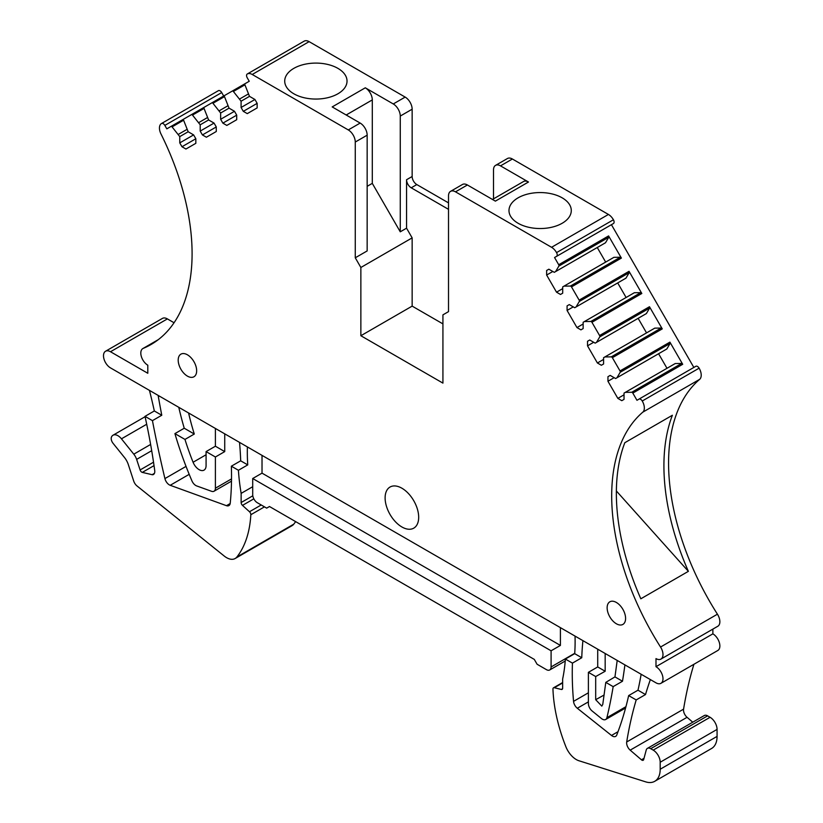 <?xml version="1.0" encoding="UTF-8"?>
<svg xmlns="http://www.w3.org/2000/svg" width="823" height="823" viewBox="0 0 823 823"><rect width="100%" height="100%" fill="white"/><g stroke="black" fill="none" stroke-linecap="round" stroke-linejoin="round"><path stroke-width="1.23" d="M660.941 683.316A9.886 5.71 -120 0 0 662.453 675.395A9.886 5.71 -120 0 0 655.993 666.681L712.872 633.844A9.886 5.71 -120 0 1 719.333 642.557A9.886 5.71 -120 0 1 717.821 650.479L660.941 683.316A9.886 5.71 -120 0 1 655.993 682.833L110.498 367.891A9.886 5.71 -120 0 1 108.348 366.266L108.05 365.968A9.886 5.71 -120 0 1 105.55 351.246A9.886 5.71 -120 0 1 110.498 351.74L147.801 373.272L147.801 365.196A9.886 5.71 -120 0 1 141.34 356.482A9.886 5.71 -120 0 1 142.852 348.561A9.886 5.71 -120 0 1 143.233 348.366A198.466 114.582 -120 0 0 150.99 344.539A198.466 114.582 -120 0 0 160.999 134.015A9.886 5.71 -120 0 1 161.503 123.522A9.886 5.71 -120 0 1 161.555 123.491A3.292 1.903 -120 0 1 164.837 125.405L221.716 92.567L223.702 96.013M560.412 627.651L560.412 645.417L262.023 473.143L262.023 455.376M551.091 650.798L252.702 478.523L252.702 494.674A6.594 3.806 -120 0 0 257.362 502.75L266.683 508.13L269.481 506.515L534.302 659.408L537.1 664.254L546.431 669.644A6.594 3.806 -120 0 0 549.723 669.963A6.594 3.806 -120 0 0 551.091 666.949L551.091 650.798L560.412 645.417M562.654 682.534L553.498 687.812A2.634 1.523 -120 0 1 554.311 687.73L561.307 689.448A2.634 1.523 -120 0 0 562.109 689.365A2.634 1.523 -120 0 0 562.654 688.162L562.654 679.006A197.808 114.202 -120 0 0 565.37 659.048L574.701 653.657A197.808 114.202 -120 0 0 575.04 636.097M582.921 640.644A310.271 179.136 -120 0 0 581.758 657.742L572.438 663.122A310.271 179.136 -120 0 0 573.549 701.371A6.594 3.806 -120 0 0 577.314 708.253L611.499 735.453A6.594 3.806 -120 0 0 615.666 736.379A6.594 3.806 -120 0 0 616.746 735.042A472.618 272.866 -120 0 0 628.659 695.589L636.189 699.931A527.492 304.551 -120 0 0 626.694 741.986A6.594 3.806 -120 0 0 630.181 750.144L687.061 717.306L692.76 722.193M574.701 653.657L581.758 657.742M625.593 707.996L605.677 719.497A6.594 3.806 -120 0 1 601.459 718.541L592.138 711A6.594 3.806 -120 0 1 588.394 703.562L588.394 672.329L597.714 666.949L597.714 649.182M597.714 666.949L605.172 671.259L605.172 653.493M624.914 664.881A659.357 380.679 -120 0 1 622.486 681.249L614.956 676.897L617.199 660.437M622.486 681.249L613.166 686.639A659.357 380.679 -120 0 1 606.911 717.677A6.594 3.806 -120 0 1 605.677 719.497M650.365 679.582A527.492 304.551 -120 0 0 645.52 694.55L636.189 699.931M645.52 694.55L637.99 690.199A472.618 272.866 -120 0 0 641.148 674.253M655.993 666.681L655.993 658.606A9.886 5.71 -120 0 0 660.941 659.089A9.886 5.71 -120 0 0 660.55 647.032A198.466 114.582 -120 0 1 642.794 412.169A9.886 5.71 -120 0 0 642.238 401.007A3.292 1.903 -120 0 0 638.957 399.134L636.971 400.287L632.815 393.096A1.317 0.761 -120 0 0 631.735 392.273L625.346 392.345L675.23 363.54L681.619 363.468L631.735 392.273M607.95 376.687L610.182 375.401L607.95 376.687L607.95 381.255L617.847 398.383L621.797 400.667L624.029 399.381L624.029 393.106L625.346 392.345M610.182 375.401L615.625 378.539L616.941 377.778L620.192 372.284A1.317 0.761 -120 0 0 620.017 370.936L669.912 342.131L682.699 364.291A1.317 0.761 -120 0 0 681.619 363.468M587.519 341.278L589.741 339.992L587.519 341.278L587.519 345.845L597.405 362.984L601.366 365.268L603.588 363.982L603.588 357.696L604.905 356.935L611.294 356.863A1.317 0.761 -120 0 1 612.374 357.686L620.017 370.936M589.741 339.992L595.183 343.14L596.5 342.378L599.751 336.885A1.317 0.761 -120 0 0 599.576 335.527L649.47 306.732L662.258 328.891A1.317 0.761 -120 0 0 661.178 328.068L611.294 356.863M567.078 305.878L569.3 304.592L567.078 305.878L567.078 310.446L576.964 327.575L580.925 329.858L583.147 328.572L583.147 322.297L584.464 321.536L590.852 321.464A1.317 0.761 -120 0 1 591.932 322.287L599.576 335.527M569.3 304.592L574.742 307.73L576.059 306.969L579.31 301.475A1.317 0.761 -120 0 0 579.145 300.128L629.029 271.323L641.817 293.482A1.317 0.761 -120 0 0 640.736 292.659L590.852 321.464M613.423 223.537L556.533 256.385L613.423 223.537A3.292 1.903 -120 0 0 613.433 219.762L556.554 252.61A3.292 1.903 -120 0 1 556.533 256.385L554.548 257.527L558.704 264.728A1.317 0.761 -120 0 1 558.868 266.076L555.618 271.569L554.301 272.331L548.859 269.193L546.637 270.479L546.637 275.047L556.523 292.175L560.484 294.459L562.706 293.173L562.706 286.888L564.022 286.126L570.411 286.065A1.317 0.761 -120 0 1 571.491 286.888L579.145 300.128M556.554 252.61A9.886 5.71 -120 0 0 552.531 247.929A9.886 5.71 -120 0 0 551.554 247.291L455.51 191.841A9.886 5.71 -120 0 0 450.572 191.347A9.886 5.71 -120 0 0 448.514 195.884L448.514 311.629L442.928 314.859L442.928 383.117L360.865 335.733L412.148 306.125L442.928 323.892M448.514 202.88L416.819 184.578A6.594 3.806 -120 0 1 412.148 176.503L412.148 109.202A9.886 5.71 -120 0 0 405.163 97.093L309.119 41.644L252.229 74.482L348.283 129.931A9.886 5.71 -120 0 1 355.269 142.04L355.269 257.794L360.865 267.485L360.865 335.733M252.229 74.482A9.886 5.71 -120 0 0 251.262 73.998A9.886 5.71 -120 0 0 247.291 73.988A9.886 5.71 -120 0 0 247.239 74.019A3.292 1.903 -120 0 0 247.25 77.815L249.246 81.271L245.089 83.668A1.317 0.761 -120 0 0 244.915 84.82L249.492 96.353L254.935 99.49L257.157 103.348L257.157 107.916L247.27 113.625L243.31 111.342L241.088 107.484L241.088 101.208L233.382 91.476A1.317 0.761 -120 0 0 232.302 91.055L224.648 95.468A1.317 0.761 -120 0 0 224.484 96.62L229.051 108.152L234.493 111.29L236.715 115.148L236.715 119.716L226.829 125.425L222.868 123.141L220.646 119.284L220.646 113.008L212.941 103.276A1.317 0.761 -120 0 0 211.861 102.854L204.207 107.268A1.317 0.761 -120 0 0 204.042 108.42L208.61 119.952L214.052 123.09L216.274 126.948L216.274 131.515L211.336 134.375L206.388 137.225L202.427 134.941L200.205 131.094L200.205 124.808L192.5 115.076A1.317 0.761 -120 0 0 191.42 114.654L183.766 119.068A1.317 0.761 -120 0 0 183.601 120.22L188.169 131.752L193.611 134.9L195.833 138.748L195.833 143.315L190.895 146.175L185.947 149.025L181.986 146.741L179.764 142.893L179.764 136.608L172.058 126.886A1.317 0.761 -120 0 0 170.978 126.454L183.755 119.078L166.822 128.851L164.837 125.405M418.681 517.286A23.733 13.703 -120 0 0 408.321 493.399A23.733 13.703 -120 0 0 390.03 487.041A23.733 13.703 -120 0 0 385.113 497.905A23.733 13.703 -120 0 0 395.472 521.792A23.733 13.703 -120 0 0 413.763 528.15A23.733 13.703 -120 0 0 418.681 517.286M196.656 370.792A13.055 7.541 -120 0 0 190.957 357.655A13.055 7.541 -120 0 0 180.895 354.157A13.055 7.541 -120 0 0 178.2 360.135A13.055 7.541 -120 0 0 183.889 373.272A13.055 7.541 -120 0 0 193.95 376.769A13.055 7.541 -120 0 0 196.656 370.792M625.593 618.443A13.055 7.541 -120 0 0 619.894 605.306A13.055 7.541 -120 0 0 609.833 601.808A13.055 7.541 -120 0 0 607.137 607.785A13.055 7.541 -120 0 0 612.837 620.923A13.055 7.541 -120 0 0 622.888 624.42A13.055 7.541 -120 0 0 625.593 618.443M158.232 395.452A6.594 3.806 -120 0 0 158.355 396.707A997.095 575.678 -120 0 0 161.771 415.255L152.44 420.646A997.095 575.678 -120 0 0 164.919 478.585A6.594 3.806 -120 0 0 170.207 485.292L226.459 505.682A6.594 3.806 -120 0 0 228.897 505.61A6.594 3.806 -120 0 0 230.234 503.162A310.271 179.136 -120 0 0 231.356 466.199L238.413 470.272A197.808 114.202 -120 0 0 241.139 493.378L252.702 486.712M178.776 407.313A263.741 152.276 -120 0 0 184.239 428.227L194.29 434.03L184.969 439.42A197.808 114.202 -120 0 0 193.086 462.259A9.886 5.71 -120 0 0 204.032 470.128A9.886 5.71 -120 0 0 206.079 465.602L206.079 451.601L215.4 446.22L215.4 428.454M188.59 412.981A197.808 114.202 -120 0 0 194.29 434.03M161.771 415.255L154.333 410.965A527.492 304.551 -120 0 0 149.457 390.39M215.4 446.22L224.73 451.601L224.73 433.844M184.239 428.227L174.918 433.618A263.741 152.276 -120 0 0 191.924 480.848A6.594 3.806 -120 0 0 196.676 485.93L211.593 491.31A6.594 3.806 -120 0 0 214.031 491.228A6.594 3.806 -120 0 0 215.4 488.214L215.4 456.991L224.73 451.601M231.356 466.199L240.686 460.818A310.271 179.136 -120 0 0 239.524 442.383M247.394 446.93A197.808 114.202 -120 0 0 247.744 464.892L238.413 470.272M240.686 460.818L247.744 464.892M252.702 478.523L262.023 473.143M553.498 687.812A2.634 1.523 -120 0 0 552.953 689.118A131.875 76.138 -120 0 0 565.854 746.667A17.139 9.897 -120 0 0 578.96 760.761L645.654 781.85A26.377 15.226 -120 0 0 654.727 781.315A26.377 15.226 -120 0 0 660.19 769.238L660.19 762.242A9.886 5.71 -120 0 0 653.195 750.123L650.715 748.693A6.594 3.806 -120 0 0 647.423 748.364A6.594 3.806 -120 0 0 646.22 750.082L643.679 759.567A2.634 1.523 -120 0 1 643.195 760.257A2.634 1.523 -120 0 1 641.436 759.804L630.181 750.144M654.727 781.315L711.607 748.467A26.377 15.226 -120 0 0 717.07 736.4L717.07 729.404A9.886 5.71 -120 0 0 710.074 717.286L653.195 750.123M650.715 748.693L707.605 715.856L710.074 717.286M707.605 715.856A6.594 3.806 -120 0 0 704.303 715.526L647.423 748.364M693.923 664.284A527.492 304.551 -120 0 0 683.574 709.148A6.594 3.806 -120 0 0 687.061 717.306M712.872 633.844L712.872 629.111M660.941 659.089L717.821 626.252A9.886 5.71 -120 0 0 717.43 614.195L660.55 647.032M717.43 614.195A198.466 114.582 -120 0 1 699.673 379.331A9.886 5.71 -120 0 0 699.118 368.169A3.292 1.903 -120 0 0 695.836 366.297L638.957 399.134L695.836 366.297M554.548 257.527L611.427 224.689L693.851 367.449M571.491 286.888L621.386 258.083L608.588 235.923A1.317 0.761 -120 0 1 608.763 237.271L605.502 242.764L555.618 271.569M613.433 219.762A9.886 5.71 -120 0 0 608.434 214.453L551.554 247.291M492.483 199.454L523.531 181.523A9.886 5.71 60 0 1 528.479 182.017L500.507 165.865A9.886 5.71 -120 0 0 495.559 165.372L507.452 158.51A9.886 5.71 -120 0 1 512.39 159.004L608.434 214.453M528.479 182.017L495.374 201.131L467.402 184.98A9.886 5.71 -120 0 0 462.454 184.486L450.572 191.347M518.109 197.829A31.151 17.983 180 0 1 552.058 193.93A31.151 17.983 180 0 1 571.285 210.554A31.151 17.983 180 0 1 562.16 223.27A31.151 17.983 180 0 1 528.212 227.169A31.151 17.983 180 0 1 508.984 210.554A31.151 17.983 180 0 1 518.109 197.829M495.559 165.372A9.886 5.71 -120 0 0 493.512 169.908L493.512 198.857M405.163 97.093L393.271 103.955A9.886 5.71 -120 0 1 400.266 116.064L400.266 231.819L406.562 228.187L406.562 179.733A6.594 3.806 -120 0 0 407.488 183.498A6.594 3.806 -120 0 0 411.222 187.809L448.514 209.34M393.271 103.955L365.299 87.804A9.886 5.71 60 0 1 372.294 99.912L372.294 183.364L367.161 186.327M365.299 87.804L332.194 106.918L360.165 123.069L348.283 129.931M293.842 68.36A31.151 17.983 180 0 1 327.801 64.461A31.151 17.983 180 0 1 347.028 81.076A31.151 17.983 180 0 1 337.903 93.791A31.151 17.983 180 0 1 303.954 97.69A31.151 17.983 180 0 1 284.717 81.076A31.151 17.983 180 0 1 293.842 68.36M309.119 41.644A9.886 5.71 -120 0 0 304.171 41.15A9.886 5.71 -120 0 0 304.119 41.181L247.342 73.957M221.716 92.567A3.292 1.903 -120 0 0 218.434 90.653A9.886 5.71 -120 0 0 218.383 90.684A9.886 5.71 -120 0 0 218.332 90.715M105.55 351.246L162.429 318.408A9.886 5.71 -120 0 1 167.378 318.902L174.054 322.75M154.333 410.965L145.002 416.345L152.44 420.646M145.085 416.716L113.008 435.233A9.886 5.71 -120 0 1 121.454 438.824L133.789 454.173A9.886 5.71 -120 0 1 136.628 459.388L140.095 469.954A2.634 1.523 -120 0 0 142.307 472.392L152.121 474.696A3.961 2.284 -120 0 0 153.119 474.655A6.594 3.806 -120 0 0 153.428 474.511A6.594 3.806 -120 0 0 154.724 470.55A527.492 304.551 -120 0 0 145.002 416.345M113.008 435.233A9.886 5.71 -120 0 0 111.465 437.054A5.277 3.045 -120 0 0 113.06 443.309L124.499 457.537A13.189 7.613 -120 0 1 128.295 464.501L133.707 481.044A6.594 3.806 -120 0 0 137.04 485.981L224.257 556.06A17.139 9.897 -120 0 0 235.162 558.508A17.139 9.897 -120 0 0 236.88 557.017A131.875 76.138 -120 0 0 250.83 514.725A2.634 1.523 -120 0 0 249.482 511.741L242.487 505.384L253.823 498.841M235.162 558.508L292.042 525.671A17.139 9.897 -120 0 0 293.76 524.169A131.875 76.138 -120 0 0 295.642 521.617M252.795 495.806L241.139 502.534A2.634 1.523 -120 0 0 242.487 505.384M241.139 502.534L241.139 493.378M637.99 690.199L628.659 695.589M565.37 659.048L572.438 663.122M588.394 672.329L595.687 676.547L605.172 671.259M595.687 676.547L595.687 699.704L601.808 706.113L602.775 704.395L605.79 682.38L613.166 686.639M614.956 676.897L605.79 682.38M617.847 398.383L624.029 394.814M607.95 381.255L614.133 377.685M666.99 368.293L658.585 353.736M665.509 349.734L666.825 348.973L670.076 343.479A1.317 0.761 -120 0 0 669.912 342.131M616.941 377.778L666.825 348.973M604.905 356.935L654.789 328.13L661.178 328.068M597.405 362.984L603.588 359.414M587.519 345.845L593.692 342.275M646.549 332.893L638.144 318.336M645.067 314.335L646.384 313.573L649.635 308.08A1.317 0.761 -120 0 0 649.47 306.732M596.5 342.378L646.384 313.573M584.464 321.536L634.348 292.731L640.736 292.659M576.964 327.575L583.147 324.005M626.108 297.494L617.703 282.927M567.078 310.446L573.261 306.876M624.626 278.935L625.943 278.174L629.204 272.67A1.317 0.761 -120 0 0 629.029 271.323M576.059 306.969L625.943 278.174M621.386 258.083A1.317 0.761 -120 0 0 620.295 257.26L570.411 286.065M564.022 286.126L613.917 257.332L620.295 257.26M556.523 292.175L562.706 288.606M605.666 262.084L597.261 247.528M546.637 275.047L552.819 271.477M546.637 270.479L548.859 269.193M604.185 243.526L605.502 242.764M360.865 267.485L412.148 237.878L412.148 306.125M355.269 257.794L367.161 250.933L367.161 135.178A9.886 5.71 -120 0 0 360.165 123.069M406.562 228.187L412.148 237.878M400.266 231.819L372.294 183.364M243.31 111.342L257.157 103.348M241.088 107.484L254.935 99.49M241.088 101.208L249.492 96.353M239.771 98.925L248.176 94.069M232.302 91.055L245.079 83.668M222.868 123.141L236.715 115.148M220.646 119.284L234.493 111.29M220.646 113.008L229.051 108.152M219.329 110.724L227.734 105.869M211.861 102.854L224.638 95.468M202.427 134.941L216.274 126.948M200.205 131.094L214.052 123.09M200.205 124.808L208.61 119.952M198.888 122.524L207.293 117.668M191.42 114.654L204.197 107.278M181.986 146.741L195.833 138.748M179.764 142.893L193.611 134.9M179.764 136.608L188.169 131.752M178.447 134.324L186.852 129.468M174.918 433.618L184.969 439.42M206.079 451.601L215.4 456.991M624.822 442.712A198.466 114.582 -120 0 0 640.829 598.794L688.378 571.337A198.466 114.582 -120 0 1 672.381 415.255L624.822 442.712M616.376 490.981L688.378 571.337M574.721 653.308L551.091 666.949M588.394 692.801L573.549 701.371M625.943 706.679L606.911 717.677M215.4 488.214L231.52 478.904M562.582 688.717L561.307 689.448M554.311 687.73L562.654 682.915M717.07 736.4L660.19 769.238M660.19 762.242L717.07 729.404M644.008 758.322L641.436 759.804M683.574 709.148L626.694 741.986M699.673 379.331L642.794 412.169M699.118 368.169L642.238 401.007M558.704 264.728L608.588 235.923M591.932 322.287L641.817 293.482M612.374 357.686L662.258 328.891M632.815 393.096L682.699 364.291M512.39 159.004L500.507 165.865M467.402 184.98L455.51 191.841M416.819 184.578L411.222 187.809M412.148 176.503L406.562 179.733M412.148 109.202L400.266 116.064M218.434 90.653L161.555 123.491M158.181 339.734L143.233 348.366M167.378 318.902L110.498 351.74M153.706 474.326L153.119 474.655M154.426 473.369L152.121 474.696M142.307 472.392L154.035 465.623M153.531 462.197L140.095 469.954M136.628 459.388L151.699 450.695M150.619 444.451L133.789 454.173M121.454 438.824L146.71 424.246M293.76 524.169L236.88 557.017M264.471 506.855L250.83 514.725M261.21 504.972L249.482 511.741M186.029 466.394L164.919 478.585M159.384 396.11L158.355 396.707M230.183 503.532L226.459 505.682M170.207 485.292L189.197 474.336M206.079 454.759L193.086 462.259M618.022 731.688L611.499 735.453M577.314 708.253L588.394 701.865M595.687 699.704L604.061 695.034M620.192 372.284L670.076 343.479M599.751 336.885L649.635 308.08M579.31 301.475L629.204 272.67M558.868 266.076L608.763 237.271M367.161 135.178L355.269 142.04M233.382 91.476L244.915 84.82M212.941 103.276L224.484 96.62M192.5 115.076L204.042 108.42M172.058 126.886L183.601 120.22M372.294 99.912L346.185 114.994M565.226 661.023L549.723 669.963M304.171 41.15L247.291 73.988M218.383 90.684L161.503 123.522M158.355 339.611L142.852 348.561M231.489 481.157L214.031 491.228"/></g></svg>
